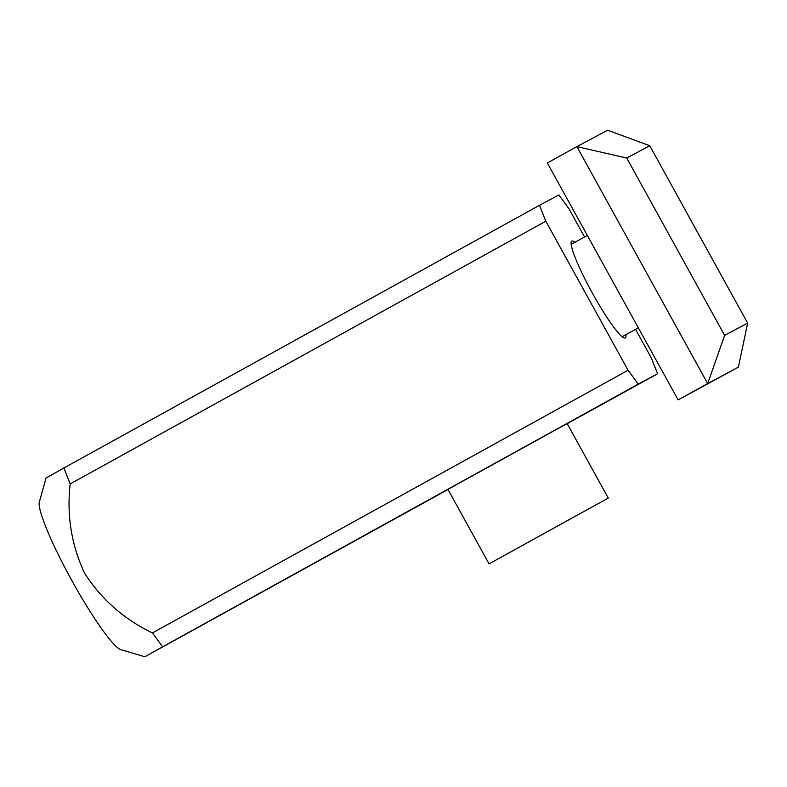 <?xml version="1.0" encoding="UTF-8"?>
<svg xmlns="http://www.w3.org/2000/svg" width="787" height="787" viewBox="0 0 787 787"><rect width="100%" height="100%" fill="white"/><g stroke="black" fill="none" stroke-linecap="round" stroke-linejoin="round"><path stroke-width="1.18" d="M545.814 221.216L70.191 483.916C66.61 515.16 71.391 544.889 84.524 573.113C101.405 599.36 124.041 619.3 152.452 632.935L628.075 370.234L545.814 221.216L539.518 205.289L558.859 194.95L569.021 208.811L584.554 236.976M635.562 329.36L651.282 357.829L657.568 373.766L638.237 384.105L628.075 370.234M46.049 477.984L39.35 501.978A85.104 10.959 61.1 0 0 71.804 580.462A85.104 10.959 61.1 0 0 120.952 649.718L144.867 656.761L448.01 489.514M574.904 242.298A55.316 7.122 61.1 0 0 571.795 241.097A55.316 7.122 61.1 0 0 592.257 292.882A55.316 7.122 61.1 0 0 625.291 337.948A55.316 7.122 61.1 0 0 625.931 334.682M152.452 632.935L162.604 646.806L145.526 656.407M70.191 483.916L63.895 467.99L46.817 477.591M608.272 498.073L489.061 563.876L608.272 498.073L567.142 423.563L448.433 489.111M657.568 373.766L567.201 423.681M162.604 646.806L638.237 384.105M539.518 205.289L63.895 467.99M575.986 515.849L516.882 548.49L575.986 515.849M678.128 399.894L738.422 367.135L707.67 383.564L576.881 146.628L547.329 162.958L678.128 399.894L707.67 383.564L724.64 335.38L626.747 158.049L649.757 145.743L747.65 323.073L724.64 335.38M626.747 158.049L576.881 146.628L607.623 130.199L649.757 145.743M747.65 323.073L738.422 367.135M447.931 489.366L489.061 563.876M622.183 336.747L638.346 327.825M571.165 244.373L587.338 235.431"/></g></svg>
